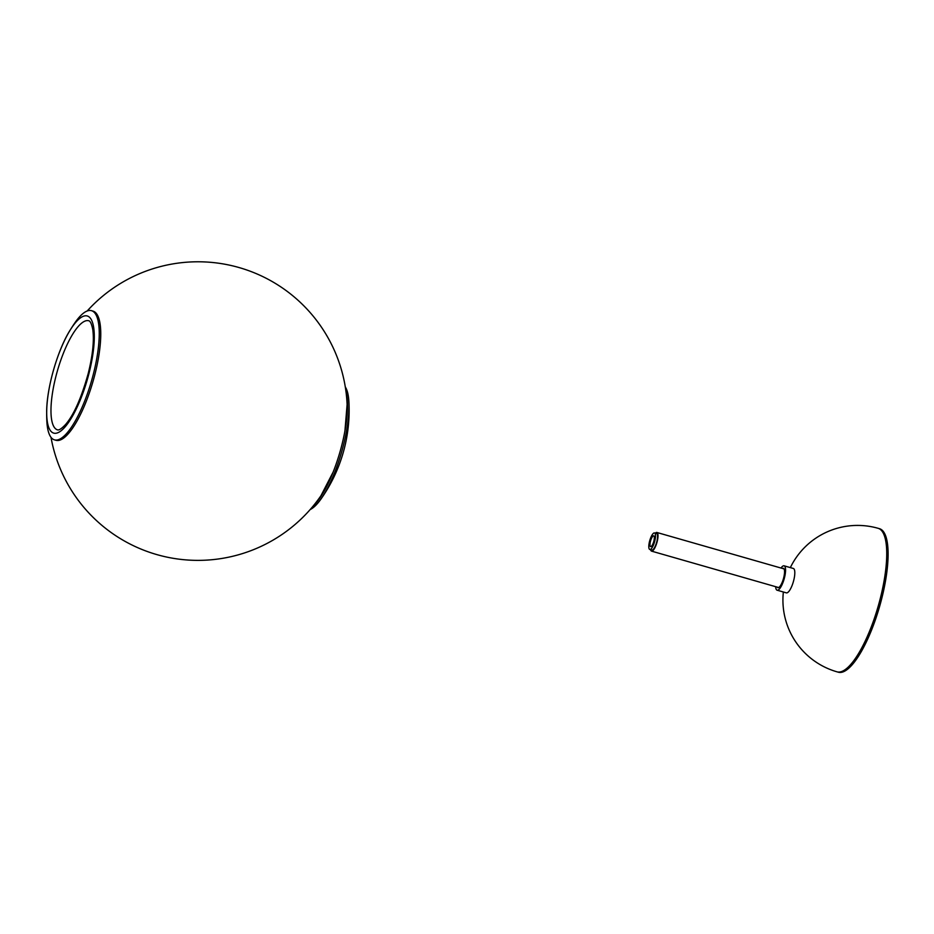 <?xml version="1.0" encoding="UTF-8"?>
<svg xmlns="http://www.w3.org/2000/svg" width="934" height="934" viewBox="0 0 934 934"><rect width="100%" height="100%" fill="white"/><g stroke="black" fill="none" stroke-linecap="round" stroke-linejoin="round"><path stroke-width="1.4" d="M344.938 430.924L347.109 404.445A62.578 18.038 106 0 1 344.529 433.061M333.94 470.047A62.578 18.038 106 0 1 320.969 495.685L333.146 472.067M346.024 391.895A65.684 18.937 106 0 1 347.343 400.779A65.684 18.937 106 0 1 319.23 498.908A65.684 18.937 106 0 1 313.404 505.749M345.3 386.968A65.684 18.937 106 0 1 348.896 401.655A65.684 18.937 106 0 1 321.004 499.001A65.684 18.937 106 0 1 310.181 509.544M46.7 411.123A160.963 160.963 0 0 0 46.817 420.545A67.178 19.369 -74 0 0 54.487 439.856L56.005 440.288A67.178 19.369 -74 0 0 57.955 440.498A67.178 19.369 -74 0 0 94.019 377.803A67.178 19.369 -74 0 0 93.015 311.115L91.497 310.683A67.178 19.369 -74 0 0 89.547 310.473A67.178 19.369 -74 0 0 74.767 323.001A160.963 160.963 0 0 0 69.676 330.928M54.487 439.856A67.178 19.369 -74 0 0 56.437 440.066A67.178 19.369 -74 0 0 92.513 377.371A67.178 19.369 -74 0 0 91.497 310.683M55.48 433.306A60.92 17.559 -74 0 0 88.963 373.518A60.92 17.559 -74 0 0 92.127 321.401A60.92 17.559 -74 0 0 71.159 328.558A60.92 17.559 -74 0 0 69.42 331.36A60.92 17.559 -74 0 0 46.712 410.621A60.92 17.559 -74 0 0 46.7 413.925A60.92 17.559 -74 0 0 55.48 433.306M781.022 568.035A12.691 3.654 106 0 1 784.105 565.817A12.691 3.654 106 0 1 785.027 566.74A12.691 3.654 106 0 1 783.533 580.936A12.691 3.654 106 0 1 777.111 590.206A12.691 3.654 106 0 1 776.189 589.284A12.691 3.654 106 0 1 775.675 586.692M782.529 568.467A10.076 2.907 106 0 1 783.393 568.327A10.076 2.907 106 0 1 784.116 569.063A10.076 2.907 106 0 1 782.926 580.341A10.076 2.907 106 0 1 777.835 587.696A10.076 2.907 106 0 1 777.181 587.124M784.105 565.817L793.351 568.467A12.691 3.654 106 0 1 794.274 569.39A12.691 3.654 106 0 1 792.102 585.443A12.691 3.654 106 0 1 786.358 592.856L777.111 590.206M878.123 528.305L879.501 528.702A74.65 21.517 106 0 1 884.942 534.166A74.65 21.517 106 0 1 876.104 617.678A74.65 21.517 106 0 1 838.382 672.211L837.004 671.826A74.65 21.517 106 0 0 870.78 628.15A74.65 21.517 106 0 0 883.576 533.769A74.65 21.517 106 0 0 878.123 528.305A74.65 74.65 0 0 0 790.351 567.603M650.601 549.694A9.702 2.802 -74 0 0 651.547 551.13A9.702 2.802 -74 0 0 656.906 542.572A9.702 2.802 -74 0 0 656.894 532.473A9.702 2.802 -74 0 0 655.329 533.186M649.795 549.461L651.85 550.056A8.581 2.475 -74 0 0 655.925 544.522A8.581 2.475 -74 0 0 657.443 534.913A8.581 2.475 -74 0 0 656.579 533.548L654.524 532.952A8.581 2.475 -74 0 0 650.449 538.474A8.581 2.475 -74 0 0 648.932 548.095A8.581 2.475 -74 0 0 649.795 549.461A8.581 2.475 -74 0 0 653.87 543.938A8.581 2.475 -74 0 0 655.376 534.318A8.581 2.475 -74 0 0 654.524 532.952M654.255 536.723A5.604 1.611 -74 0 0 653.695 535.824A5.604 1.611 -74 0 0 651.045 539.432A5.604 1.611 -74 0 0 650.052 545.701A5.604 1.611 -74 0 0 650.613 546.588A5.604 1.611 -74 0 0 653.275 542.993A5.604 1.611 -74 0 0 654.255 536.723M88.532 320.712A56.729 16.357 -74 0 0 57.418 370.81A56.729 16.357 -74 0 0 57.289 429.78C58.749 430.562 61.539 428.788 65.637 424.433C73.879 414.836 81.41 397.861 88.216 373.518C92.735 355.212 94.264 340.606 92.793 329.667C91.614 323.806 90.201 320.817 88.532 320.712M347.109 404.445A149.288 149.288 0 0 0 87.177 311.01M50.996 437.299A149.288 149.288 0 0 0 320.969 495.685M321.004 498.989A153.771 153.771 0 0 0 348.896 401.655M71.159 328.558C58.06 347.973 45.964 389.385 46.7 413.925M783.357 592.004A74.65 74.65 0 0 0 837.004 671.826M651.547 551.13L778.687 587.556M656.894 532.473L784.035 568.899"/></g></svg>
